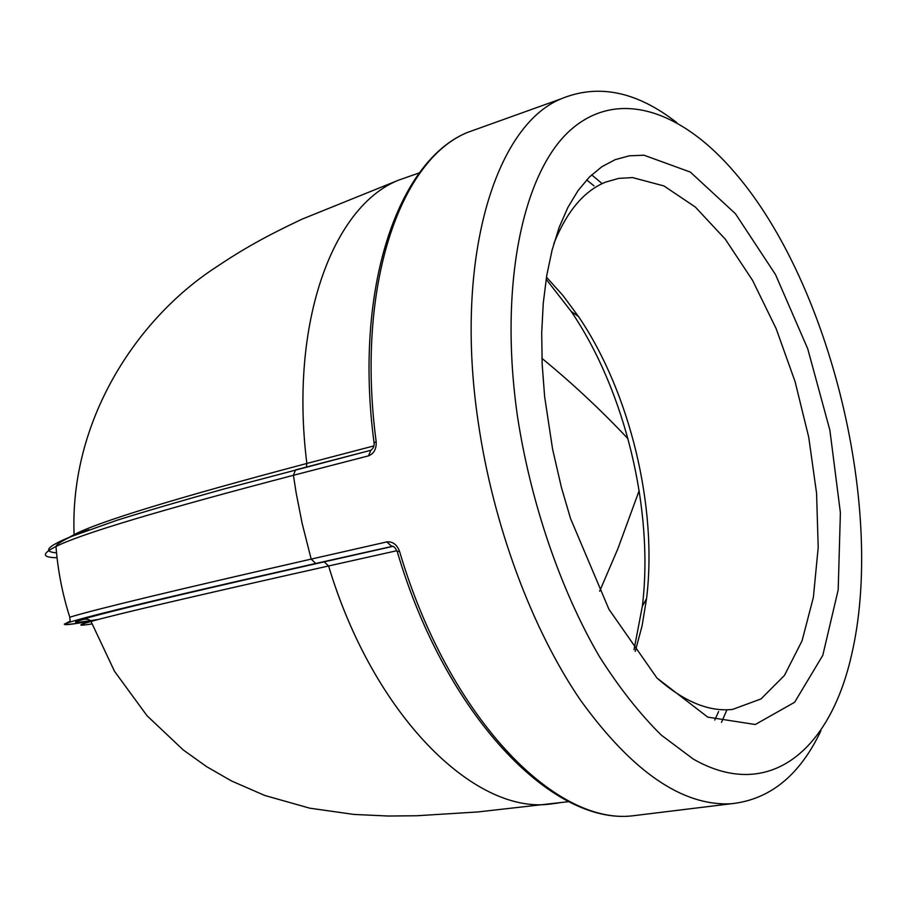<?xml version="1.0" encoding="UTF-8"?>
<svg xmlns="http://www.w3.org/2000/svg" width="907" height="907" viewBox="0 0 907 907"><rect width="100%" height="100%" fill="white"/><g stroke="black" fill="none" stroke-linecap="round" stroke-linejoin="round"><path stroke-width="1.36" d="M642.836 814.565L632.338 815.847C554.279 825.143 447.933 715.861 399.568 551.399L397.209 551.479M399.568 551.399C396.937 544.517 392.686 541.354 386.824 541.91L311.18 559.109L315.715 563.462L392.414 546.331M676.747 122.615C636.771 91.38 598.189 83.467 560.98 98.886C494.984 125.926 453.908 259.255 478.182 421.902C493.068 525.028 532.092 629.605 580.775 700.589C632.383 771.778 682.438 806.176 730.951 803.783C769.794 799.759 799.781 775.406 820.926 730.725M57.05 557.748C41.869 557.476 41.518 553.735 55.985 546.513C80.292 534.121 159.428 510.38 293.415 475.291L368.503 455.858C373.99 453.659 376.552 448.908 376.156 441.596C355.646 286.975 399.692 160.188 467.298 132.501L482.626 127.003M374.058 442.945L376.156 441.596M635.24 651.328L642.054 625.966L646.566 598.563C657.7 507.183 630.036 392.346 578.53 316.566L563.009 295.58L546.467 277.157M546.15 279.209L571.206 311.452C625.218 390.815 654.06 510.562 642.349 606.273L634.027 649.639M553.848 243.632C566.728 211.444 583.949 190.958 605.502 182.148L618.744 178.384L632.496 177.579L663.901 185.924L695.34 207.045L725.317 239.21L752.606 280.444L776.143 328.651L795.088 381.643L808.738 437.253L816.572 493.261L818.205 547.397L813.375 597.362L802.06 640.818L784.442 675.432L760.996 698.946L732.595 709.41C708.866 712.04 683.629 701.542 656.872 677.926M517.636 417.469C498.601 286.793 522.443 173.679 569.721 130.755C617.27 87.73 681.554 110.03 735.01 172.829C831.163 284.458 885.731 511.877 851.276 656.169C829.622 750.837 768.66 802.105 693.345 759.114L661.294 735.112C639.843 713.934 619.186 687.721 599.334 656.464C560.809 590.321 531.071 503.986 517.636 417.469M643.993 155.21L629.367 155.823L615.263 159.632L601.885 166.695L589.403 177.035L578.008 190.651L567.884 207.442L559.188 227.294L552.102 250.037L546.751 275.422L543.259 303.142L541.706 332.869L542.159 364.183L544.631 396.665L552.567 449.033L561.365 487.24L570.503 518.441L608.96 609.323L656.929 677.994L707.766 717.131L755.27 724.512L794.645 702.267L822.808 655.308L838.181 589.89L840.392 512.682L829.882 430.213L807.729 348.787L775.519 274.583L735.418 213.689L690.318 172.069L643.993 155.21M628.018 438.761C600.661 409.737 571.954 382.935 541.921 358.344M599.64 591.239L617.848 548.814L639.174 490.63M392.731 546.399L324.184 561.852L328.606 565.968L396.915 550.696M324.184 561.852C87.503 615.218 38.99 629.503 98.897 619.345M91.913 623.937C77.469 626.193 77.163 625.365 91.017 621.454C115.053 614.606 194.245 596.114 328.606 565.968C373.321 715.147 474.021 813.874 549.517 804.146L558.791 802.944M730.951 803.783L632.338 815.847C552.204 825.211 445.496 715.555 397.289 551.728C395.214 547.499 393.355 545.697 391.677 546.32L386.824 541.91M370.339 450.416L295.535 469.883L293.415 475.291L296.238 493.351L302.144 523.407L311.18 559.109C174.654 590.298 94.181 609.663 69.782 617.202L70.134 621.159L64.318 624.163C64.431 625.15 74.431 623.948 94.305 620.558C25.373 632.587 67.696 619.424 315.715 563.462M714.75 720.067L718.616 711.53M726.734 710.294L721.496 722.335M373.877 445.915L306.849 463.454L306.385 467.06M412.617 175.232L398.638 180.142C332.869 206.138 289.208 322.688 306.849 463.454C175.663 498.215 98.081 521.956 74.091 534.665L68.603 537.692M594.04 185.901L586.636 179.915M591.647 174.858L601.829 183.35M368.503 455.858L370.85 450.291M88.909 529.699C50.157 543.837 39.364 551.547 56.529 552.828M568.882 801.641L477.751 811.958L416.687 815.756L388.264 816.028L353.889 814.429L309.763 808.182L264.742 795.462L231.534 780.972L206.592 766.642L183.18 749.885L146.991 715.691L114.497 671.271L91.017 621.454C89.476 619.311 86.721 618.687 82.752 619.583C70.361 623.245 75.757 623.154 98.931 619.334M69.782 617.202C62.458 594.187 57.855 570.628 55.985 546.513C56.257 544.676 61.132 541.445 70.599 536.797L116.901 520.289C145.789 511.231 181.298 500.845 223.405 489.134L370.532 450.36M370.532 450.348L370.736 450.325C373.446 448.432 374.546 445.825 374.013 442.48C353.617 288.358 397.935 160.958 467.298 132.501L560.98 98.886M419.431 172.84L398.638 180.142L302.065 219.154C265.887 236.239 243.28 248.881 215.458 267.565C136.186 319.309 69.635 420.984 74.091 534.665L75.134 534.892M578.53 316.566L571.206 311.452M646.566 598.563L642.349 606.273"/></g></svg>
